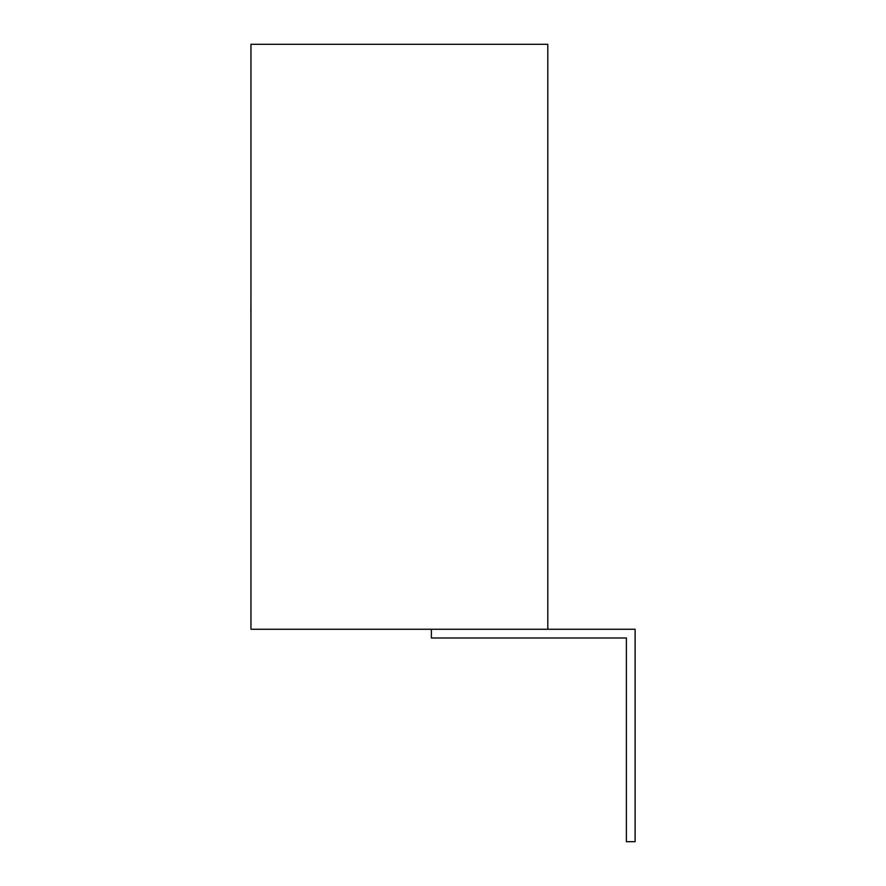 <?xml version="1.0" encoding="UTF-8"?>
<svg xmlns="http://www.w3.org/2000/svg" width="886" height="886" viewBox="0 0 886 886"><rect width="100%" height="100%" fill="white"/><g stroke="black" fill="none" stroke-linecap="round" stroke-linejoin="round"><path stroke-width="1.33" d="M547.803 629.259L250.959 629.259L250.959 44.3L547.803 44.3L547.803 629.259L635.107 629.259L635.107 841.7L626.38 841.7L626.38 637.986L431.393 637.986L431.393 629.259M250.959 313.29L250.959 384.103M250.893 313.29L250.959 296.345"/></g></svg>
